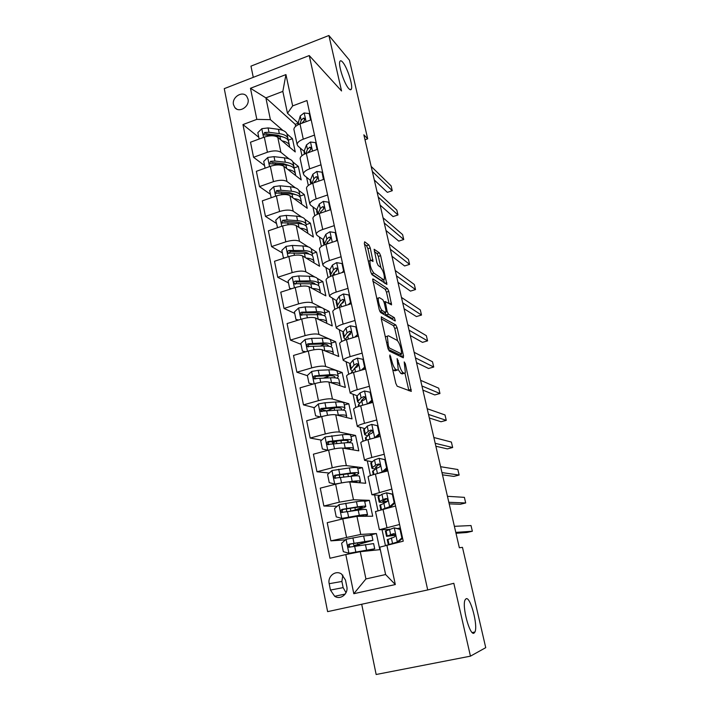<?xml version="1.0" encoding="UTF-8"?>
<svg xmlns="http://www.w3.org/2000/svg" width="710" height="710" viewBox="0 0 710 710"><rect width="100%" height="100%" fill="white"/><g stroke="black" fill="none" stroke-linecap="round" stroke-linejoin="round"><path stroke-width="1.06" d="M389.923 354.991L389.746 356.473L395.798 383.347L397.174 386.204L411.294 391.396L405.33 363.733L404.212 361.914L405.366 372.759L404.407 373.256L403.271 372.759C401.683 371.641 400.271 368.659 399.029 363.822L397.112 358.586L398.248 369.608L397.227 370.132L396.038 369.617C394.378 368.454 392.923 365.401 391.663 360.458L389.923 354.991M348.734 88.564C350.03 89.975 350.909 90.152 351.379 89.078C353.189 85.741 347.154 67.068 342.664 62.152C341.306 60.59 340.383 60.368 339.877 61.468C338.013 64.787 344.323 84.055 348.734 88.564M474.031 633.134L474.946 631.998C478.176 625.616 470.419 596.435 466.115 598.725L465.077 599.914C461.757 606.127 469.842 636.196 474.031 633.134M233.492 104.663L234.824 107.547C239.066 113.396 249.902 106.5 248.012 99.098L246.734 96.311C242.509 90.356 231.62 97.252 233.492 104.663M370.256 247.941L368.898 244.977L364.647 241.79L364.328 243.53L370.682 271.761L372.067 274.743L386.914 284.408L380.64 255.671L379.344 252.813L374.126 249.254L376.877 262.62L378.208 265.513L380.613 267.226C383.329 270.909 384.58 274.956 384.367 279.376L383.444 279.633L373.877 273.128C371.046 269.392 369.741 265.238 369.972 260.65L371.002 260.392L373.025 261.466L370.256 247.941L367.886 248.704L366.529 245.749L364.487 244.231M341.545 90.969L328.899 35.5L349.444 60.172L367.691 138.805L363.857 134.811L459.343 547.747L462.467 547.357L485.738 647.662L470.446 656.155L453.823 583.292L427.713 589.948L309.24 55.557L341.545 90.969M381.545 316.829L381.279 318.825L387.873 348.14L389.257 351.033L403.307 357.805L403.511 355.763L397.103 327.736L395.807 324.949L381.208 316.935M395.071 320.947L380.578 312.533L379.202 309.595L372.635 279.074M373.016 278.959L387.5 288.562L388.805 291.384L391.574 304.865L385.219 301.564L387.127 311.335L388.459 314.193L394.343 317.663L395.319 320.867M346.782 586.424L345.477 580.026L341.51 574.026C335.626 569.793 327.39 576.28 329.183 583.7L330.452 590.063L334.676 596.285C340.569 600.261 348.583 593.755 346.782 586.424M427.713 589.948L327.621 611.638L224.262 88.643L309.24 55.557M386.835 545.005L395.319 584.552L353.811 593.711L345.805 554.563L360.254 551.697L365.925 578.952L385.61 574.541L379.788 547.153L403.236 541.18L306.96 100.536L292.662 105.905L287.479 113.263L282.829 91.395L265.877 97.865L270.404 119.653L282.917 130.445M258.786 137.287L242.962 124.578L329.964 558.255L345.805 554.563M242.962 124.578L256.825 119.369L250.47 88.28L285.944 74.585L292.662 105.905M361.701 604.254L376.158 674.5L470.446 656.155M328.899 35.5L250.967 66.136L253.275 77.346M365.002 139.763L367.691 138.805M360.254 551.697L379.832 549.664L376.406 533.547L370.203 535.012M297.916 123.345L295.245 124.339L295.671 126.327M300.33 148.106L301.954 155.667M306.578 177.296L308.326 185.461M312.924 206.912L314.805 215.707M319.367 236.989L321.381 246.423M325.899 267.519L328.064 277.619M332.537 298.528L334.845 309.311M339.282 330.017L341.741 341.501M346.134 362.002L348.743 374.205M353.092 394.494L355.861 407.442M360.156 427.5L363.094 441.212M367.336 461.038L370.442 475.549M374.64 495.118L377.915 510.446M382.051 529.758L385.415 545.44M295.245 124.339L265.877 97.865L250.47 88.28M286.964 133.941L292.44 138.663L288.127 140.243M264.555 165.572L253.55 157.292L250.506 142.213L264.315 137.11C270.155 135.282 274.637 135.335 277.761 137.279L295.262 151.94L292.44 138.663M253.55 157.292L267.421 152.233C273.288 150.413 277.779 150.431 280.903 152.304L289.05 158.898M292.884 162.013L298.351 166.433L294.029 167.968M270.412 194.265L259.461 186.606L256.372 171.305L270.315 166.3C276.199 164.48 280.707 164.471 283.814 166.273L301.209 179.905L298.351 166.433M259.461 186.606L273.465 181.645C279.385 179.843 283.893 179.799 287 181.52L295.298 187.777M298.883 190.484L304.333 194.602L300.09 196.075M276.35 223.384L265.46 216.373L262.327 200.841L276.394 195.924C282.34 194.132 286.867 194.052 289.964 195.703L307.244 208.27L304.333 194.602M265.46 216.373L279.598 211.509C285.571 209.725 290.106 209.619 293.203 211.181L301.679 217.091M304.954 219.372L310.412 223.18L306.179 224.608M282.385 252.938L271.557 246.592L268.38 230.821L282.58 226.002C288.571 224.227 293.115 224.085 296.203 225.576L313.358 237.042L310.412 223.18M271.557 246.592L285.828 241.826C291.854 240.06 296.407 239.882 299.487 241.293L308.211 246.849M311.086 248.677L316.58 252.174L312.285 253.585M288.5 282.935L277.743 277.282L274.513 261.262L288.855 256.541C294.907 254.792 299.469 254.579 302.54 255.911L319.571 266.241L316.58 252.174M277.743 277.282L292.156 272.613C298.236 270.874 302.806 270.625 305.877 271.868L314.929 277.06M317.255 278.4L322.837 281.595L318.497 282.979M294.712 313.394L284.027 308.442L280.752 292.174L295.227 287.559C301.333 285.828 305.912 285.544 308.974 286.707L325.872 295.875L322.837 281.595M284.027 308.442L298.582 303.871C304.714 302.158 309.303 301.839 312.364 302.913L321.967 307.794M323.37 308.504L329.183 311.459L324.807 312.808M301.022 344.306L290.408 340.09L287.08 323.565L301.697 319.056C307.856 317.352 312.462 316.997 315.515 317.982L332.262 325.943L329.183 311.459M290.408 340.09L305.105 335.626C311.291 333.94 315.906 333.54 318.95 334.437L335.626 341.758L331.206 343.081M307.43 375.696L296.886 372.226L293.505 355.453L308.273 351.051C314.486 349.373 319.109 348.938 322.145 349.746L338.75 356.473L335.626 341.758M296.886 372.226L311.726 367.886C317.973 366.218 322.615 365.748 325.642 366.466L342.167 372.519L337.703 373.815M314.308 407.664L303.472 404.886L300.037 387.837L314.947 383.551C321.222 381.9 325.872 381.385 328.89 382.015L345.344 387.456L342.167 372.519M303.472 404.886L318.462 400.653C324.772 399.02 329.422 398.47 332.44 398.993L348.805 403.75L344.306 405.002M321.657 440.147L310.163 438.061L306.676 420.746L321.736 416.575C328.064 414.951 332.733 414.356 335.732 414.791L352.027 418.909L348.805 403.75M310.163 438.061L325.304 433.952C331.668 432.346 336.345 431.707 339.344 432.044L355.55 435.452L350.997 436.677M329.254 473.029L316.962 471.768L313.412 454.178L328.623 450.122C335.022 448.534 339.708 447.859 342.69 448.099L358.816 450.85L355.55 435.452M316.962 471.768L332.253 467.784C338.679 466.213 343.383 465.485 346.356 465.627L362.393 467.65L357.805 468.831M337.17 506.283L323.866 506.026L320.263 488.143L335.635 484.22C342.087 482.658 346.799 481.895 349.764 481.939L365.712 483.279L362.393 467.65M323.866 506.026L339.318 502.174L353.482 499.751L369.342 500.337L364.709 501.491C364.771 500.816 362.02 500.887 356.455 501.686L357.538 506.86L342.167 509.354C340.676 510.108 340.454 511.129 341.519 512.416L358.222 510.135C363.795 509.301 366.537 509.176 366.458 509.771L367.505 514.715M345.486 539.848L330.887 540.851L327.221 522.675L342.752 518.886L356.952 516.33L372.714 516.214L369.342 500.337M330.887 540.851L360.733 534.435L376.406 533.547M388.823 529.438L379.38 529.74L399.588 524.486M379.974 495.403L371.907 494.755L391.849 489.075M372.058 461.731L364.558 460.337C364.931 459.636 367.354 458.678 371.845 457.48L384.243 454.249M364.549 428.529L357.334 426.479C357.662 425.618 360.05 424.571 364.487 423.32L376.761 419.992M357.272 395.825L350.216 393.154C350.518 392.151 352.861 391.006 357.245 389.71L369.395 386.284M350.181 363.618L343.214 360.361C343.48 359.216 345.779 357.973 350.119 356.642L362.144 353.118M343.241 331.898L336.318 328.082C336.549 326.795 338.812 325.473 343.116 324.097L355.018 320.485M336.442 300.658L329.538 296.31C329.733 294.89 331.961 293.478 336.212 292.058L347.998 288.366M329.76 269.889L323.636 266.135L322.855 265.025C323.023 263.472 325.215 261.981 329.422 260.526L341.093 256.745M323.201 239.589L317.077 235.436L316.278 234.22C316.42 232.552 318.568 230.972 322.739 229.481L334.286 225.62M316.74 209.743L310.616 205.208L309.808 203.885C309.915 202.093 312.027 200.442 316.154 198.915L327.594 194.975M310.385 180.34L304.253 175.432L303.427 174.012C303.507 172.104 305.584 170.373 309.666 168.82L321 164.8M304.137 151.363L297.987 146.1L297.144 144.583C297.197 142.568 299.238 140.757 303.285 139.178L314.503 135.086M297.978 122.821L287.479 113.263M359.34 545.67L359.056 544.322M333.522 442.294L330.283 441.709M326.698 410.841L321.666 409.555M316.607 378.714L314.743 378.102M400.333 527.867L397.777 528.48M375.501 511.573L395.55 505.999M368.099 476.925L368.073 476.792C368.463 476.161 370.904 475.256 375.412 474.076L387.882 470.89M360.822 442.836L360.786 442.658C361.142 441.877 363.538 440.874 368.002 439.65L380.338 436.366M353.66 409.288L353.615 409.084C353.935 408.143 356.296 407.043 360.707 405.774L372.91 402.392M333.62 407.984L330.913 409.04M346.613 376.282L346.56 376.034C346.844 374.96 349.16 373.762 353.527 372.448L365.614 368.969M325.943 377.205L324.408 377.773M339.673 343.791L339.62 343.507C339.859 342.291 342.149 341.004 346.462 339.655L358.426 336.087M332.848 311.814L332.777 311.495C332.999 310.146 335.235 308.77 339.513 307.377L351.352 303.72M326.13 280.326L326.05 279.98C326.236 278.498 328.437 277.033 332.67 275.604L344.394 271.859M319.509 249.325L319.429 248.944C319.58 247.337 321.745 245.793 325.934 244.329L337.543 240.504L336.842 240.007L335.226 232.631L329.857 231.78L325.81 234.335L323.378 239.181L323.174 241.409M312.995 218.804L312.906 218.387C313.021 216.656 315.16 215.032 319.296 213.532L330.798 209.627M306.569 188.736L306.48 188.292C306.569 186.446 308.664 184.751 312.764 183.207L324.15 179.231M300.25 159.129L300.152 158.658C300.215 156.688 302.274 154.922 306.338 153.342L317.61 149.295M294.02 129.957L293.913 129.46C293.949 127.383 295.981 125.537 300.002 123.939L311.166 119.812M270.404 119.653L256.825 119.369M365.925 578.952L353.811 593.711M385.61 574.541L395.319 584.552M285.944 74.585L282.829 91.395M342.815 575.064L341.892 581.463L343.134 587.623L346.01 592.717M392.701 369.608L393.571 370.318L396.038 369.617M395.647 370.584L393.571 370.318M398.239 369.626L400.848 373.442L403.271 372.759M402.818 373.7L400.848 373.442M408.916 390.74L404.957 373.265M397.564 340.8L394.751 328.437L393.446 325.65L381.27 318.79M401.203 356.784L400.653 354.343M388.397 345.956L389.364 347.98L401.718 354.041L401.07 349.151C399.872 344.448 398.479 341.474 396.89 340.232L388.397 335.768L387.296 336.247L388.397 345.956L387.447 346.231M399.517 354.672L388.228 349.347M385.246 336.46L386.133 336.593M372.803 281.169L385.166 289.281L387.5 288.562M389.098 303.64L386.471 292.103L385.166 289.281M384.944 312.853L386.062 314.92L391.991 318.364L394.343 317.663M392.674 319.544L391.991 318.364M379.451 297.65L378.474 297.978C377.383 300.037 380.365 309.702 382.379 310.616L385.752 312.604L386.009 310.669L384.19 302.646L382.85 299.753L379.451 297.65M379.699 311.175L382.379 310.616M383.684 313.234L379.948 311.353M370.478 260.197L367.886 248.704M371.41 273.838L373.877 273.128M383.444 279.633L381.092 280.37L371.481 273.882M380.844 267.421L378.341 256.408L377.037 253.55L374.374 251.58M384.403 283.041L383.657 279.749M372.901 540.221L371.827 535.154L363.635 535.97L346.178 539.245L341.616 543.256L343.329 551.652L349.054 553.259L374.711 548.786L367.611 550.933M349.054 553.259L371.223 549.54L366.342 551.066M357.6 544.747L372.919 540.328L349.32 544.091C347.785 544.881 347.58 545.928 348.725 547.232L373.611 543.594L374.694 548.697M357.645 544.943L359.162 544.818M356.509 546.185L355.932 545.564L353.864 545.635L362.348 543.274L362.064 541.934M348.725 547.232L350.012 547.117C348.85 545.759 349.08 544.712 350.713 543.984L369.44 541.082L362.348 543.274M402.597 538.224L398.319 541.943L397.201 542.041L401.895 537.949L400.032 529.429L394.121 527.849L385.423 531.16M394.121 527.849L400.626 529.234M399.437 528.923L400.511 528.71M398.319 541.943L393.855 543.372M397.201 542.041L389.79 544.313M387.269 539.742L394.148 537.097C395.461 536.361 395.621 535.331 394.645 534L393.411 533.698L386.533 536.307L395.301 535.304M395.275 535.074L390.065 535.544L394.227 533.751M456.006 533.29L466.914 532.491L472.354 531.24L455.793 532.385M472.354 531.24L471.014 525.551L454.391 526.323M401.895 537.949L402.526 537.905M400.662 529.394L400.032 529.429M356.455 501.686L339.06 504.597L334.543 508.608L336.229 516.871L341.892 518.389L359.313 515.336C364.887 514.475 367.629 514.324 367.54 514.874L364.541 516.276M341.892 518.389L357.219 516.001C361.869 515.283 364.15 515.158 364.079 515.62L362.925 516.285M357.538 506.86C363.112 506.044 365.854 505.937 365.774 506.549C365.357 507.197 362.561 508.236 357.37 509.682L352.559 511.005M349.764 511.44L355.373 509.878L354.902 507.632M341.519 512.416L342.823 512.416C341.732 511.076 341.989 510.055 343.578 509.372L355.453 507.552C360.094 506.869 362.384 506.78 362.322 507.286L355.373 509.878M358.692 473.055L357.689 468.289C357.707 467.428 354.938 467.313 349.382 467.943L332.067 470.508L327.594 474.511L329.245 482.649L334.845 484.078L345.442 482.259M334.845 484.078L335.901 484.158M350.891 482.037C355.044 481.549 357.094 481.611 357.041 482.223L356.81 482.534M346.471 482.125L352.195 481.371C357.76 480.679 360.52 480.723 360.476 481.495L358.763 482.693M353.305 476.011C356.704 474.857 358.514 473.952 358.745 473.295C358.772 472.469 356.012 472.381 350.447 473.037L335.138 475.176C333.673 475.895 333.443 476.889 334.437 478.149L351.122 476.259C356.686 475.585 359.446 475.656 359.411 476.472L360.431 481.265M334.437 478.149L335.75 478.274C334.738 476.942 335.005 475.957 336.558 475.318L348.406 473.81C353.039 473.259 355.337 473.33 355.32 474.023L350.678 476.312M351.761 440.253L350.775 435.638C350.758 434.555 347.971 434.254 342.424 434.733L325.18 436.961L320.742 440.963L322.375 448.968L328.02 450.282M345.584 448.587C348.654 448.436 350.172 448.693 350.119 449.35L350.065 449.102M343.116 448.17L345.193 447.957C350.749 447.415 353.527 447.646 353.527 448.64L352.408 449.749M336.655 441.07L332.679 443.191M348.974 442.658L351.823 440.564C351.805 439.517 349.027 439.25 343.471 439.747L328.215 441.54C326.786 442.232 326.538 443.191 327.47 444.442L344.137 442.916C349.693 442.401 352.471 442.658 352.48 443.688L353.465 448.338M327.47 444.442L328.801 444.673C327.851 443.359 328.135 442.401 329.653 441.806L341.466 440.599C346.081 440.182 348.406 440.404 348.424 441.274L346.658 442.72M394.911 503.053L390.677 506.771L389.541 506.754L394.192 502.662L392.364 494.284L386.515 492.802L381.927 494.266L378.066 496.902M386.515 492.802L392.976 494.213M390.677 506.771L387.403 507.987M389.541 506.754L383.364 508.972M379.877 505.351L386.533 501.926C387.802 501.207 387.98 500.195 387.074 498.899L385.805 498.58L383.063 499.529L379.131 501.89C379.087 502.502 381.731 502.423 387.065 501.633M387.438 501.189C384.163 501.597 382.566 501.588 382.646 501.145L386.826 498.722M449.199 503.869L460.311 504.26L465.698 502.964L448.835 502.281M465.698 502.964L464.384 497.355L447.451 496.308M394.192 502.662L394.831 502.689M393.003 494.32L392.364 494.284M382.947 472.15L382.007 472.043L386.613 467.952L384.811 459.707L379.025 458.314L374.516 459.929L370.824 463.195M379.025 458.314L385.45 459.769M382.007 472.043L377.596 473.517M387.349 468.467L383.285 472.061M372.608 471.502L376.336 468.396L379.033 467.331C380.276 466.621 380.462 465.636 379.619 464.358L378.323 464.038L375.634 465.112L371.862 468.023C371.774 468.618 373.123 468.848 375.892 468.707M377.374 467.899L375.341 467.295L379.495 464.26M442.49 474.848L453.796 476.392L459.139 475.061L441.966 472.594M459.139 475.061L457.835 469.523L440.608 466.701M385.193 470.375L387.678 469.967M386.613 467.952L387.261 468.041M385.459 459.814L384.811 459.707M374.489 437.919L379.158 433.81L377.383 425.689L371.658 424.385L367.221 426.151L363.689 430.011M379.912 434.431L376.655 437.342M365.446 438.194L369.014 434.476L371.667 433.286C372.865 432.594 373.07 431.627 372.28 430.384L370.966 430.047L368.321 431.245L365.251 433.908L364.7 434.689L367.505 435.762M368.836 434.627L368.162 433.979L368.632 433.322L372.253 430.358L370.966 430.047M435.869 446.226L447.362 448.889L452.661 447.522L435.195 443.315M452.661 447.522L451.382 442.064L433.854 437.511M379.158 433.81L379.814 433.961M378.039 425.858L377.383 425.689M339.912 415.847L343.241 416.681M337.135 415.146L338.297 415.057C343.844 414.675 346.64 415.084 346.684 416.282L345.903 417.365M315.613 415.82L320.432 416.93L315.613 415.82L314.006 407.939L318.399 403.937L324.949 402.765L335.573 402.046C341.111 401.718 343.915 402.197 343.977 403.484L344.927 407.957M334.073 407.948L326.627 410.895L337.268 410.105C342.806 409.741 345.601 410.176 345.655 411.409L346.613 415.918M343.294 410.114L345.007 408.339C344.945 407.078 342.149 406.626 336.611 406.981L321.399 408.436C320.006 409.102 319.748 410.043 320.627 411.267L326.635 410.895L327.541 415.27M321.958 411.596C321.071 410.309 321.364 409.377 322.855 408.818L334.632 407.913C339.238 407.62 341.572 407.993 341.625 409.031L340.977 409.972M367.842 403.795L371.818 400.209L370.079 392.222L364.416 390.997L360.041 392.905L357.094 396.011L356.677 397.351M364.336 397.556L365.428 397.538M372.599 400.937L370.132 403.165M358.408 405.401L358.843 404.114L361.807 401.097L364.408 399.792C365.579 399.109 365.792 398.15 365.055 396.943L363.724 396.606L361.124 397.928L358.168 400.972L357.645 401.878L359.748 403.191M370.584 402.756L372.856 402.41M372.777 401.771L371.463 401.958M361.257 401.656L361.523 400.413L365.038 397.032L363.724 396.606M429.337 417.986L441.017 421.74L446.27 420.347L428.52 414.445M446.27 420.347L445.001 414.951L427.198 408.72M371.818 400.209L372.484 400.422M370.744 392.452L370.079 392.222M334.179 383.764L336.256 384.447M330.966 382.699L331.517 382.672C337.046 382.433 339.859 383.018 339.948 384.421L339.38 385.486M312.817 384.163L308.957 383.196L307.377 375.439L311.726 371.436L318.24 370.318L328.828 369.857C334.357 369.679 337.17 370.336 337.286 371.818L338.2 376.158M329.848 375.688L323.405 378.146M308.957 383.196L313.066 384.092M337.188 378.19L338.297 376.602C338.191 375.146 335.377 374.516 329.848 374.72L314.699 375.856C313.332 376.486 313.066 377.409 313.891 378.608L330.496 377.791C336.016 377.578 338.83 378.19 338.936 379.628L339.859 384.003M315.169 378.989C314.415 377.72 314.743 376.841 316.163 376.344L327.905 375.723C332.502 375.555 334.854 376.069 334.942 377.285L334.765 377.809M324.719 350.793L324.834 350.784C330.354 350.696 333.176 351.45 333.318 353.048L332.883 354.095M305.353 351.92L302.407 351.077L300.845 343.436L305.158 339.442L311.628 338.368L322.189 338.173C327.7 338.137 330.532 338.954 330.691 340.631L331.579 344.847M324.577 344.146L320.299 346.072M302.407 351.077L305.824 351.778M330.94 346.799L331.685 345.344C331.534 343.693 328.703 342.894 323.192 342.957L308.096 343.773C306.764 344.394 306.48 345.291 307.261 346.471L323.831 345.983C329.342 345.912 332.173 346.693 332.315 348.326L333.212 352.568M308.486 346.87C307.865 345.637 308.229 344.803 309.569 344.377L321.284 344.039C325.872 343.986 328.233 344.643 328.357 346.018L328.339 346.169M318.47 319.393C323.84 319.464 326.609 320.387 326.777 322.154L326.458 323.183M297.996 320.192L295.955 319.447L294.419 311.93L298.688 307.936L305.114 306.915L315.657 306.969C321.151 307.066 324 308.051 324.195 309.915L325.056 313.998M318.897 313.181L316.314 314.663M295.955 319.447L298.697 319.979M324.665 315.914L325.171 314.557C324.985 312.719 322.145 311.761 316.642 311.681L301.599 312.196C300.286 312.791 300.002 313.669 300.738 314.823L317.264 314.663C322.766 314.725 325.606 315.675 325.792 317.494L326.662 321.603M301.927 315.249C301.422 314.051 301.812 313.27 303.081 312.897L314.761 312.826C319.092 312.879 321.452 313.607 321.852 315M312.258 288.491C317.45 288.721 320.148 289.795 320.343 291.712L320.095 292.742M290.851 288.952L289.6 288.313L288.091 280.911L292.325 276.918L298.706 275.942L309.214 276.234C314.699 276.474 317.556 277.61 317.796 279.66L318.63 283.618M313.048 282.74L311.539 283.84M289.6 288.313L291.677 288.686M318.408 285.5L318.763 284.231C318.533 282.207 315.675 281.098 310.19 280.876L295.191 281.098C293.913 281.675 293.62 282.536 294.313 283.672L310.802 283.814C316.287 284.018 319.145 285.118 319.376 287.124L320.219 291.109M295.475 284.106L296.7 281.905L308.335 282.101C312.276 282.225 314.61 282.962 315.338 284.284M306.081 258.058C311.131 258.449 313.776 259.674 314.006 261.724L313.811 262.753M284.133 258.094L283.343 257.641L281.852 250.355L286.05 246.37L292.396 245.447L302.877 245.971C308.344 246.334 311.22 247.63 311.495 249.858L312.302 253.683M307.137 252.787L306.267 253.577M283.343 257.641L284.772 257.89M312.196 255.547L312.444 254.358C312.178 252.156 309.303 250.887 303.836 250.541L288.89 250.47C287.639 251.038 287.337 251.873 287.994 252.991L304.439 253.434C309.915 253.763 312.782 255.023 313.048 257.206L313.864 261.067M289.13 253.434L290.408 251.384L302.007 251.828C305.602 252.023 307.874 252.751 308.832 254.002M361.204 370.238L364.603 367.15L362.881 359.287L357.29 358.142L352.976 360.192L350.145 363.662L349.764 365.188M356.544 365.65L358.284 365.721M365.393 367.984L363.706 369.519M351.37 372.661L354.716 368.25L357.272 366.839L357.938 364.035L356.589 363.697L354.041 365.126L351.193 368.552L350.704 369.582L352.364 371.046M354.121 368.96L357.929 364.239L356.589 363.697M422.903 390.127L434.751 394.938L439.96 393.517L421.935 385.974M439.96 393.517L438.709 388.192L420.631 380.329M364.603 367.15L365.268 367.416M363.555 359.571L362.881 359.287M354.672 337.206L357.494 334.605L355.808 326.875L350.27 325.81L346.027 327.984L343.294 331.818L342.965 333.531M349.116 334.153L350.403 334.321M358.31 335.546L357.378 336.398M344.652 340.241L347.74 335.928L350.243 334.392L350.935 331.641L349.577 331.304L347.075 332.848L344.332 336.629L343.88 337.783L345.22 339.344M416.539 362.641L428.565 368.481L433.73 367.026L415.448 357.884M433.73 367.026L432.496 361.772L414.152 352.311M348.06 335.59L350.926 331.961L349.577 331.304M357.494 334.605L358.177 334.934M356.491 327.212L355.808 326.875M348.228 304.679L350.5 302.575L348.841 294.969L343.356 293.976L339.185 296.283L336.558 300.463L336.265 302.353M338.546 307.687L340.871 304.093L343.329 302.46L344.03 299.753L342.673 299.425L340.214 301.067L337.57 305.202L337.152 306.471L337.969 307.892M410.273 335.51L422.459 342.362L427.58 340.871L409.04 330.177M427.58 340.871L426.364 335.688L407.762 324.683M341.874 303.214L344.03 300.179L342.673 299.425M350.5 302.575L351.184 302.966M349.524 295.36L348.841 294.969M341.892 272.658L343.613 271.051L341.98 263.552L336.558 262.638L332.44 265.07L329.919 269.587L329.671 271.655M332.422 275.684L334.108 272.764L336.522 271.025L337.241 268.353L335.874 268.034L333.46 269.782L330.922 274.246L330.683 276.323M404.079 308.743L416.424 316.571L421.509 315.054L402.712 302.842M421.509 315.054L420.302 309.933L401.461 297.419M335.528 271.531L337.25 268.895L335.874 268.034M343.613 271.051L344.314 271.486M342.673 264.005L341.98 263.552M335.652 241.125L336.842 240.007M326.254 244.222L327.443 241.915L329.813 240.069L330.549 237.442L329.174 237.122L326.813 238.977L324 245.048M397.973 282.323L410.469 291.109L415.519 289.556L396.482 275.87M415.519 289.556L414.32 284.497L395.239 270.519M329.165 240.406L330.567 238.09L329.174 237.122M335.928 233.129L335.226 232.631M299.975 228.096C304.901 228.629 307.501 229.996 307.758 232.179L307.616 233.199M277.583 227.697L275.711 220.26L279.873 216.275L286.183 215.396L296.629 216.159C302.087 216.648 304.972 218.085 305.282 220.482L306.063 224.191M301.209 223.286L300.756 223.81M277.184 227.44L277.974 227.564M306.054 226.046L306.223 224.919C305.912 222.549 303.028 221.129 297.57 220.659L287.115 219.94L282.686 220.313L281.772 222.771L298.164 223.508C303.632 223.97 306.507 225.372 306.818 227.724L307.608 231.469M282.686 220.313L284.204 221.316L295.777 222.008C299.043 222.257 301.235 222.967 302.362 224.147M329.511 210.062L330.168 209.441L328.579 202.173L323.263 201.4L319.269 204.063L316.935 209.228L316.767 211.624M320.077 213.266L320.885 211.527L323.219 209.592L323.955 207L322.589 206.69L320.263 208.633L317.76 214.109M391.938 256.239L404.593 265.957L409.59 264.377L390.322 249.254M409.59 264.377L408.419 259.381L389.107 243.974M322.837 209.796L323.991 207.755L322.589 206.69M329.289 202.732L328.579 202.173M293.922 198.587C298.759 199.253 301.315 200.752 301.599 203.069L301.493 204.089M271.193 197.744L269.667 190.617L273.794 186.641L280.06 185.807L290.47 186.783C295.919 187.396 298.812 188.984 299.158 191.54L299.922 195.135M299.975 196.981L300.082 195.916C299.744 193.377 296.851 191.815 291.402 191.221L280.983 190.271L276.572 190.599L275.649 193.013L291.988 194.025C297.437 194.611 300.33 196.155 300.667 198.685L301.439 202.306M276.572 190.599L278.107 191.7L289.636 192.632L295.919 194.709M323.449 179.47L322.029 172.184L316.767 171.474L312.835 174.252L310.589 179.719L310.465 182.275M385.983 230.502L398.78 241.116L403.75 239.518L384.252 222.984M403.75 239.518L402.588 234.575L383.045 217.775M313.918 182.807L316.713 179.577L317.459 177.012L316.092 176.719L313.811 178.76L311.805 183.57M316.545 179.665L317.512 177.882L316.092 176.719M322.748 172.787L322.029 172.184M287.949 169.512C292.689 170.311 295.218 171.935 295.529 174.376L295.458 175.397M265.087 168.172L263.712 161.41L267.794 157.442L274.024 156.653L284.408 157.842C289.84 158.57 292.742 160.3 293.132 163.016L293.869 166.504M293.976 168.332L294.038 167.329C293.665 164.631 290.754 162.927 285.322 162.217L274.939 161.055L270.554 161.33L269.614 163.699L285.908 164.977C291.34 165.678 294.242 167.374 294.614 170.054L295.36 173.559M270.554 161.33L272.09 162.519L283.592 163.682L289.52 165.67M317.077 149.49L315.577 142.648L310.377 142.009L306.498 144.893L304.341 150.653L304.253 153.36M380.107 205.084L393.047 216.585L397.973 214.952L378.252 197.069M397.973 214.952L396.828 210.08L377.063 191.922M307.794 152.819L310.314 150.014L311.069 147.485L309.702 147.201L307.457 149.322L305.868 153.52M310.323 150.005L311.122 148.452L309.702 147.201M316.296 143.296L315.577 142.648M282.048 140.864C286.716 141.787 289.219 143.535 289.556 146.1L289.502 147.112M259.141 139.027L257.836 132.637L261.892 128.67L268.078 127.924L278.435 129.326C283.849 130.17 286.769 132.033 287.186 134.909L287.896 138.281M288.047 140.11L288.082 139.151C287.665 136.302 284.754 134.456 279.341 133.631L268.975 132.264L264.617 132.495L263.667 134.82L279.909 136.355C285.322 137.172 288.242 139 288.65 141.84L289.369 145.239M264.617 132.495L266.161 133.773L277.628 135.157L283.157 137.03M310.634 120.008L309.223 113.547L304.075 112.97L300.25 115.961L297.934 123.93M374.312 179.994L387.385 192.357L392.266 190.697L372.342 171.483M392.266 190.697L391.13 185.878L371.17 166.406M301.723 123.3L304.004 120.895L304.767 118.392L303.401 118.117L301.191 120.336L299.939 123.957M304.164 120.789L304.839 119.457L303.401 118.117M309.95 114.248L309.223 113.547M277.761 137.279L280.903 152.304M283.814 166.273L287 181.52M289.964 195.703L293.203 211.181M296.203 225.576L299.487 241.293M302.54 255.911L305.877 271.868M308.974 286.707L312.364 302.913M315.515 317.982L318.95 334.437M322.145 349.746L325.642 366.466M328.89 382.015L332.44 398.993M335.732 414.791L339.344 432.044M342.69 448.099L346.356 465.627M349.764 481.939L353.482 499.751M356.952 516.33L360.733 534.435M382.956 509.07L386.923 527.503M342.752 518.886L346.507 537.133M335.635 484.22L339.318 502.174M375.412 474.076L379.317 492.199M328.623 450.122L332.253 467.784M368.002 439.65L371.845 457.48M321.736 416.575L325.304 433.952M360.707 405.774L364.487 423.32M314.947 383.551L318.462 400.653M353.527 372.448L357.245 389.71M308.273 351.051L311.726 367.886M346.462 339.655L350.119 356.642M301.697 319.056L305.105 335.626M339.513 307.377L343.116 324.097M295.227 287.559L298.582 303.871M332.67 275.604L336.212 292.058M288.855 256.541L292.156 272.613M325.934 244.329L329.422 260.526M282.58 226.002L285.828 241.826M319.296 213.532L322.739 229.481M276.394 195.924L279.598 211.509M312.764 183.207L316.154 198.915M270.315 166.3L273.465 181.645M306.338 153.342L309.666 168.82M264.315 137.11L267.421 152.233M300.002 123.939L303.285 139.178M343.134 587.623L330.452 590.063M341.892 581.463L329.183 583.7M390.704 360.733L391.663 360.458M394.76 370.833L397.227 370.132M397.351 360.707L398.266 360.449M398.106 364.088L399.029 363.822M401.993 373.939L404.407 373.256M404.452 363.981L405.33 363.733M408.791 390.074L411.196 389.399M389.932 357.281L390.89 357.006M393.446 325.65L395.807 324.949M394.751 328.437L397.103 327.736M401.132 356.455L403.511 355.763M387.935 348.397L389.364 347.98M399.331 354.725L401.718 354.041M386.63 342.628L387.589 342.344M386.471 292.103L388.805 291.384M389.32 303.782L391.485 303.117M384.412 303.605L385.308 303.33M386.16 311.628L387.127 311.335M386.062 314.92L388.459 314.193M383.347 313.332L385.752 312.604M371.019 260.401L372.936 259.789M377.037 253.55L379.344 252.813M378.341 256.408L380.64 255.671M384.838 283.334L386.817 282.713M366.529 245.749L368.898 244.977M346.063 539.343L348.912 553.223M365.437 544.561L366.537 549.842M364.026 551.306L363.857 550.525M359.366 551.874L359.26 551.386M357.813 544.419L357.467 542.759M363.635 535.97L364.736 541.233M354.698 546.514L355.799 551.839M352.905 537.843L353.997 543.15M350.713 543.984L349.32 544.091M359.1 544.818L355.932 545.564M397.316 541.934L394.272 527.894M387.19 535.943L386.054 530.654M389.027 544.499L387.908 539.289M390.615 534.515L389.462 529.163M392.506 543.283L391.343 537.905M393.881 533.663L393.411 533.698M338.945 504.695L341.75 518.353M358.222 510.135L359.313 515.336M350.9 511.111L350.323 508.324M347.51 511.786L348.592 517.022M345.743 503.257L346.826 508.475M343.578 509.372L342.167 509.354M331.952 470.606L334.712 484.042M351.122 476.259L352.195 481.371M343.844 477.182L343.276 474.449M348.424 476.605L347.856 473.881M349.382 467.943L350.447 473.037M340.436 477.617L341.501 482.773M338.705 469.221L339.762 474.36M336.558 475.318L335.138 475.176M325.065 437.058L327.78 450.282M344.137 442.916L345.193 447.957M336.877 443.643L336.363 441.167M341.439 443.191L340.915 440.653M342.424 434.733L343.471 439.747M333.478 443.99L334.481 448.818M331.774 435.727L332.821 440.786M329.653 441.806L328.215 441.54M389.657 506.647L386.657 492.838M379.752 501.384L378.634 496.175M381.492 509.443L380.462 504.677M383.063 499.529L381.927 494.266M384.927 508.156L383.782 502.866M386.595 498.615L385.805 498.58M382.122 471.937L379.167 458.349M372.439 467.375L371.339 462.254M373.966 474.457L373.14 470.615M375.634 465.112L374.516 459.929M377.454 473.552L376.336 468.396M379.389 464.189L378.323 464.038M374.711 437.786L371.809 424.42M365.251 433.908L364.168 428.867M366.564 440.04L365.934 437.103M368.321 431.245L367.221 426.151M370.017 439.108L369.014 434.476M318.284 404.043L320.911 416.797M337.268 410.105L338.297 415.057M330.026 410.637L329.777 409.439M334.57 410.3L334.082 407.948M335.573 402.046L336.611 406.981M324.949 402.765L325.979 407.744M322.855 408.818L321.399 408.436M367.354 403.928L364.558 391.033M358.168 400.972L357.094 396.011M359.287 406.191L358.843 404.114M361.124 397.928L360.041 392.905M362.703 405.224L361.807 401.097M311.619 371.534L314.131 383.782M330.496 377.791L331.517 382.672M327.807 377.924L327.541 376.62M328.828 369.857L329.848 374.72M319.89 378.315L320.707 382.255M318.24 370.318L319.252 375.217M316.163 376.344L314.699 375.856M305.052 339.54L307.457 351.29M323.831 345.983L324.834 350.784M322.189 338.173L323.192 342.957M313.252 346.249L313.98 349.764M311.628 338.368L312.622 343.196M309.569 344.377L308.096 343.773M298.582 308.033L300.898 319.305M317.264 314.663L318.231 319.278M315.657 306.969L316.642 311.681M306.72 314.672L307.368 317.778M305.114 306.915L306.099 311.663M303.081 312.897L301.599 312.196M292.218 277.015L294.428 287.807M310.802 283.814L311.726 288.198M309.214 276.234L310.19 280.876M300.286 283.583L300.845 286.281M298.706 275.942L299.673 280.619M296.7 281.905L295.191 281.098M285.944 246.468L288.065 256.798M304.439 253.434L305.309 257.588M302.877 245.971L303.836 250.541M293.958 252.964L294.428 255.272M292.396 245.447L293.354 250.053M290.408 251.384L288.89 250.47M360.112 370.549L357.423 358.177M351.193 368.552L350.145 363.662M352.124 372.874L351.858 371.641M354.041 365.126L352.976 360.192M355.506 371.88L354.716 368.25M352.985 337.711L350.403 325.837M344.332 336.629L343.294 331.818M347.075 332.848L346.027 327.984M348.415 339.069L347.74 335.928M345.965 305.38L343.498 294.002M337.57 305.202L336.558 300.463M340.214 301.067L339.185 296.283M341.448 306.773L340.871 304.093M339.06 273.563L336.691 262.664M330.922 274.246L329.919 269.587M333.46 269.782L332.44 265.07M334.587 274.992L334.108 272.764M332.262 242.243L329.99 231.806M324.363 243.77L323.378 239.181M326.813 238.977L325.81 234.335M327.834 243.699L327.443 241.915M279.767 216.381L281.799 226.268M298.164 223.508L298.99 227.44M296.629 216.159L297.57 220.659M287.71 222.807L288.109 224.742M286.183 215.396L287.115 219.94M325.562 211.402L323.396 201.418M317.911 213.754L316.935 209.228M320.263 208.633L319.269 204.063M321.177 212.893L320.885 211.527M273.687 186.739L275.631 196.191M291.988 194.025L292.768 197.744M290.47 186.783L291.402 191.221M281.568 193.102L281.888 194.664M280.06 185.807L280.983 190.271M318.976 181.041L316.9 171.492M311.45 183.712L310.589 179.719M313.811 178.76L312.835 174.252M314.628 182.559L314.423 181.609M267.697 157.54L269.552 166.575M285.908 164.977L286.645 168.483M284.408 157.842L285.322 162.217M275.515 163.841L275.764 165.048M274.024 156.653L274.939 161.055M312.48 151.141L310.501 142.018M305.034 153.866L304.341 150.653M307.457 149.322L306.498 144.893M308.175 152.685L308.06 152.135M261.786 128.767L263.561 137.394M279.909 136.355L280.601 139.657M278.435 129.326L279.341 133.631M269.543 135.006L269.72 135.867M268.078 127.924L268.975 132.264M306.09 121.685L304.2 112.988M298.715 124.463L298.182 122.013M301.191 120.336L300.25 115.961M349.968 89.611L351.379 89.078M472.23 632.548L474.946 631.998M236.599 109.003L234.824 107.547M375.475 511.475L379.38 529.74M368.073 476.792L371.907 494.755M360.786 442.658L364.558 460.337M353.615 409.084L357.334 426.479M346.56 376.034L350.216 393.154M339.62 343.507L343.214 360.361M332.777 311.495L336.318 328.082M326.05 279.98L329.538 296.31M319.429 248.944L322.855 265.025M312.906 218.387L316.278 234.22M306.48 188.292L309.808 203.885M300.152 158.658L303.427 174.012M293.913 129.46L297.144 144.583M345.202 594.066L334.676 596.285M385.326 336.833L387.296 336.247M384.003 301.936L385.219 301.564M376.708 298.528L378.474 297.978M368.304 261.182L369.972 260.65M382.033 280.104L383.471 279.651M355.213 552.14L355.32 552.673M353.42 543.487L353.864 545.635M385.397 531.044L386.533 536.307M387.243 539.644L388.326 544.659M346.276 508.937L346.888 511.883M365.739 506.372L364.7 501.464M339.273 475.061L339.815 477.697M332.653 443.049L332.866 444.061M378.022 496.707L379.131 501.89M379.841 505.174L380.8 509.62M370.762 462.92L371.862 468.023M372.555 471.254L373.283 474.644M363.618 429.674L364.7 434.689M365.384 437.866L365.89 440.244M321.958 411.605L320.627 411.267M356.589 396.943L357.645 401.878M358.319 405.011L358.621 406.404M315.071 378.998L313.891 378.608M308.282 346.879L307.261 346.471M301.617 315.24L300.738 314.823M295.076 284.08L294.313 283.672M288.65 253.381L287.994 252.991M349.666 364.718L350.704 369.582M342.85 332.99L343.88 337.783M336.141 301.759L337.152 306.471M329.529 270.989L330.523 275.64M323.014 240.69L323.955 245.065M282.34 223.144L281.772 222.771M316.607 210.843L317.343 214.296M276.137 193.36L275.649 193.013M310.288 181.449L310.838 183.988M304.066 152.472L304.421 154.15"/></g></svg>
